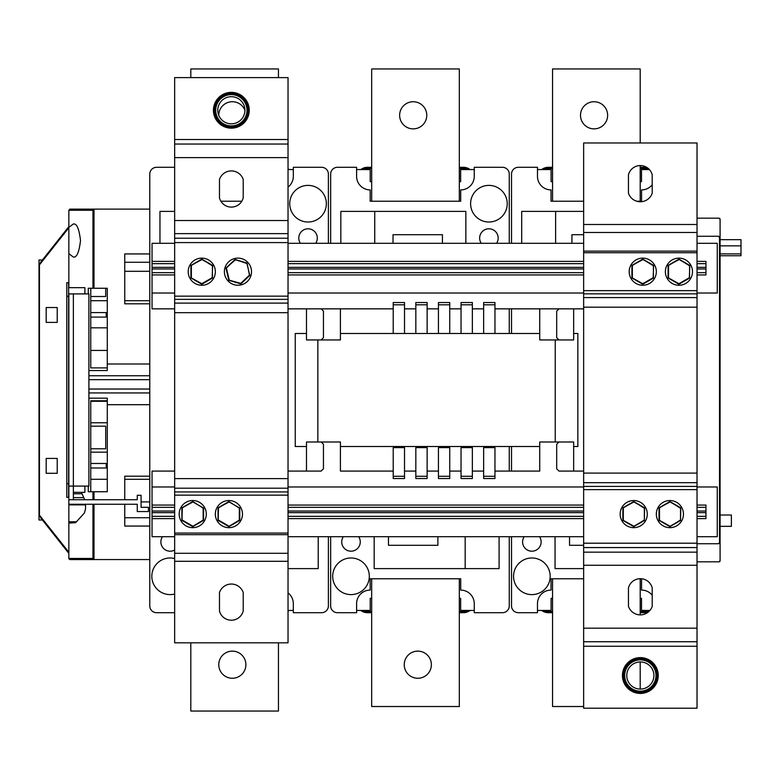 <?xml version="1.0" encoding="UTF-8"?>
<svg xmlns="http://www.w3.org/2000/svg" width="780" height="780" viewBox="0 0 780 780"><rect width="100%" height="100%" fill="white"/><g stroke="black" fill="none" stroke-linecap="round" stroke-linejoin="round"><path stroke-width="1.17" d="M474.26 169.562L460.648 169.562L460.648 181.662L459.322 181.662M371.68 181.662L370.217 181.662L370.217 169.562L356.606 169.562M356.606 610.438L370.217 610.438L370.217 598.338L371.68 598.338M474.26 610.438L460.648 610.438L460.648 598.338L459.322 598.338M649.379 169.562L641.521 169.562L641.521 181.662L640.195 181.662M552.552 181.662L551.09 181.662L551.09 169.562L537.478 169.562M537.478 610.438L551.09 610.438L551.09 598.338L552.552 598.338M649.906 610.438L641.521 610.438L641.521 598.338L640.195 598.338M288.035 611.218A11.3 11.3 0 0 0 289.224 610.438M289.224 169.562A11.3 11.3 0 0 0 288.035 168.782M360.779 169.562A11.3 11.3 0 0 1 367.565 167.3L371.68 167.3M459.322 167.3L463.31 167.3A11.3 11.3 0 0 1 470.087 169.562M470.087 610.438A11.3 11.3 0 0 1 463.31 612.7L459.322 612.7M371.68 612.7L367.565 612.7A11.3 11.3 0 0 1 360.779 610.438M463.31 611.569A10.169 10.169 0 0 0 467.971 610.438L463.31 611.569L459.322 611.569M371.68 611.569L367.565 611.569A10.169 10.169 0 0 1 362.905 610.438L365.576 611.374M367.565 168.431A10.169 10.169 0 0 0 362.905 169.562L367.565 168.431L371.68 168.431M459.322 168.431L463.31 168.431A10.169 10.169 0 0 1 467.971 169.562M465.29 168.626L467.2 169.211M541.651 169.562A11.3 11.3 0 0 1 548.428 167.3L552.552 167.3M640.195 167.3L644.183 167.3A11.3 11.3 0 0 1 647.283 167.739M648.541 611.822A11.3 11.3 0 0 1 644.183 612.7L640.195 612.7M552.552 612.7L548.428 612.7A11.3 11.3 0 0 1 541.651 610.438M644.183 611.569A10.169 10.169 0 0 0 648.843 610.438L644.183 611.569L640.195 611.569M552.552 611.569L548.428 611.569A10.169 10.169 0 0 1 543.767 610.438L546.448 611.374M552.552 168.431L548.428 168.431A10.169 10.169 0 0 0 543.767 169.562L546.439 168.636M640.195 168.431L644.183 168.431A10.169 10.169 0 0 1 648.843 169.562L646.162 168.626M293.319 169.562L288.035 169.562M288.035 610.438L293.319 610.438M369.31 576.293A18.311 18.311 0 0 0 351 557.983A18.311 18.311 0 0 0 332.69 576.293A18.311 18.311 0 0 0 351 594.614A18.311 18.311 0 0 0 369.31 576.293M343.337 536.708A9.272 9.272 0 0 0 351 551.197A9.272 9.272 0 0 0 358.663 536.708M507.224 203.707A18.311 18.311 0 0 0 488.914 185.386A18.311 18.311 0 0 0 470.603 203.707A18.311 18.311 0 0 0 488.914 222.017A18.311 18.311 0 0 0 507.224 203.707M496.577 243.292A9.272 9.272 0 0 0 488.914 228.803A9.272 9.272 0 0 0 481.25 243.292M431.369 664.697A13.562 13.562 0 0 0 417.807 651.134A13.562 13.562 0 0 0 404.235 664.697A13.562 13.562 0 0 0 417.807 678.259A13.562 13.562 0 0 0 431.369 664.697M426.767 115.303A13.562 13.562 0 0 0 413.205 101.741A13.562 13.562 0 0 0 399.633 115.303A13.562 13.562 0 0 0 413.205 128.866A13.562 13.562 0 0 0 426.767 115.303M374.741 211.39L374.741 243.292M465.173 568.61L465.173 536.708M465.855 243.292L465.855 211.39L340.831 211.39L340.831 243.292M374.176 536.708L374.176 568.61L499.083 568.61L499.083 536.708M509.262 243.292L509.262 174.086A6.786 6.786 0 0 0 502.476 167.3L474.26 167.3L474.26 176.348A13.562 13.562 0 0 1 460.697 189.91L460.697 201.22L370.168 201.22L370.168 189.91A13.562 13.562 0 0 1 356.606 176.348L356.606 167.3L337.438 167.3A6.786 6.786 0 0 0 330.652 174.086L330.652 243.292M330.652 536.708L330.652 605.914A6.786 6.786 0 0 0 337.438 612.7L356.606 612.7L356.606 603.652A13.562 13.562 0 0 1 370.168 590.09L370.168 578.779L460.697 578.779L460.697 590.09A13.562 13.562 0 0 1 474.26 603.652L474.26 612.7L502.476 612.7A6.786 6.786 0 0 0 509.262 605.914L509.262 536.708M509.262 471.071L509.262 446.521M509.262 333.479L509.262 308.851M371.68 201.22L371.68 68.952L459.322 68.952L459.322 201.22M459.322 578.779L459.322 706.524L371.68 706.524L371.68 578.779M388.479 536.708L388.479 545.298L437.882 545.298L437.882 536.708M442.426 243.292L442.426 234.702L393.023 234.702L393.023 243.292M550.183 576.293A18.311 18.311 0 0 0 531.872 557.983A18.311 18.311 0 0 0 513.552 576.293A18.311 18.311 0 0 0 531.872 594.614A18.311 18.311 0 0 0 550.183 576.293M524.209 536.708A9.272 9.272 0 0 0 531.872 551.197A9.272 9.272 0 0 0 539.526 536.708M607.639 115.303A13.562 13.562 0 0 0 594.067 101.741A13.562 13.562 0 0 0 580.505 115.303A13.562 13.562 0 0 0 594.067 128.866A13.562 13.562 0 0 0 607.639 115.303M555.614 211.39L555.614 243.292M583.645 211.39L521.693 211.39L521.693 243.292M555.048 536.708L555.048 568.61L583.645 568.61M583.645 201.22L551.041 201.22L551.041 189.91A13.562 13.562 0 0 1 537.478 176.348L537.478 167.3L518.3 167.3A6.786 6.786 0 0 0 511.524 174.086L511.524 243.292M511.524 536.708L511.524 605.914A6.786 6.786 0 0 0 518.3 612.7L537.478 612.7L537.478 603.652A13.562 13.562 0 0 1 551.041 590.09L551.041 578.779L583.645 578.779M511.524 308.851L511.524 333.479M511.524 446.521L511.524 471.071M652.207 184.762A13.562 13.562 0 0 1 641.569 189.91L641.569 201.22L636.704 201.22M652.207 595.237A13.562 13.562 0 0 0 641.569 590.09L641.569 578.779L638.966 578.779M552.552 201.22L552.552 68.952L640.195 68.952L640.195 142.974M640.195 165.584L640.195 201.22M583.645 706.524L552.552 706.524L552.552 578.779M640.195 689.091L640.195 661.957M640.195 614.884L640.195 578.779M569.536 536.708L569.536 545.298L583.645 545.298M583.645 234.702L571.945 234.702L571.945 243.292M68.845 253.627L73.242 256.99C76.674 257.927 79.092 252.437 80.506 240.523C79.092 228.599 76.674 223.109 73.242 224.045L68.845 227.409L68.845 287.664M174.652 558.548A18.311 18.311 0 0 0 151.817 576.293A18.311 18.311 0 0 0 174.652 594.038M162.474 536.708A9.272 9.272 0 0 0 174.652 550.027M326.352 203.707A18.311 18.311 0 0 0 308.041 185.386A18.311 18.311 0 0 0 289.731 203.707A18.311 18.311 0 0 0 308.041 222.017A18.311 18.311 0 0 0 326.352 203.707M315.705 243.292A9.272 9.272 0 0 0 308.041 228.803A9.272 9.272 0 0 0 300.388 243.292M218.77 664.697A13.562 13.562 0 0 1 232.333 651.134A13.562 13.562 0 0 1 245.895 664.697A13.562 13.562 0 0 1 232.333 678.259A13.562 13.562 0 0 1 218.77 664.697M244.91 110.214A13.562 13.562 0 0 0 218.77 115.352M174.652 167.3L156.566 167.3A6.786 6.786 0 0 0 149.78 174.086L149.78 253.939L124.751 253.939L124.751 303.8L149.78 303.8L149.78 363.997L107.279 363.997L107.279 288.259L88.276 288.259L88.276 293.914M69.976 209.128L149.78 209.128L69.976 209.128L68.845 210.259L68.845 227.409M84.679 499.726L81.422 492.336M73.369 499.726L73.369 486.096L68.845 486.096L68.845 499.726L137.261 499.726L137.261 495.281L141.082 495.281L141.082 507.302L148.434 507.302L148.434 511.553L137.261 511.553L137.261 504.25L68.845 504.25L68.845 523.117L75.641 522.658L84.445 512.918L85.556 508.852L85.556 504.25M68.845 523.117L68.845 558.431L69.976 559.562L149.78 559.562L69.976 559.562L68.942 558.909M92.966 499.726L92.966 491.741L88.276 491.741L88.276 486.086M149.78 363.997L149.78 404.693L107.279 404.693L107.279 491.741L94 491.741L94 499.726M68.845 558.431L92.966 558.431L94.497 559.562M124.751 504.25L124.751 526.061L149.78 526.061L149.78 605.914A6.786 6.786 0 0 0 156.566 612.7L174.652 612.7M149.78 404.693L149.78 476.2L124.751 476.2L124.751 499.726M88.901 370.529L107.279 370.529L107.279 363.997M107.279 404.693L107.279 398.171L88.901 398.171M107.279 400.784L90.753 400.784L90.753 491.741M90.753 288.259L90.753 367.916L107.279 367.916M94.497 209.128L92.966 210.259L68.845 210.259M174.652 211.39L159.958 211.39L159.958 243.292M288.035 568.61L318.221 568.61L318.221 536.708M278.45 642.817L278.45 711.048L190.807 711.048L190.807 642.817M328.39 243.292L328.39 174.086A6.786 6.786 0 0 0 321.613 167.3L293.319 167.3L293.319 176.348A13.562 13.562 0 0 1 288.035 187.093M288.035 592.907A13.562 13.562 0 0 1 293.319 603.652L293.319 612.7L321.613 612.7A6.786 6.786 0 0 0 328.39 605.914L328.39 536.708M241.8 201.22L220.886 201.22M149.78 253.939L149.78 303.8M149.78 476.2L149.78 526.061M190.807 77.6L190.807 68.952L278.45 68.952L278.45 77.6M42.422 519.997L39 519.997L39 260.003L42.422 260.003M68.845 553.371L40.823 517.978L39.449 515.141L39.449 264.859L40.823 262.022L68.845 226.629M57.223 307.525L57.223 322.394L46.186 322.394L46.186 307.525L57.223 307.525M57.223 473.294L46.186 473.294L46.186 458.425L57.223 458.425L57.223 473.294M107.279 401.3L90.753 401.3M90.753 312.585L106.216 312.585L106.216 317.099L90.753 317.099M90.753 463.476L106.216 463.476L106.216 468L90.753 468M105.7 288.259L105.7 296.498L90.753 296.498M90.753 426.173L105.7 426.173L105.7 448.783L90.753 448.783M90.753 300.7L107.279 300.7M149.78 300.7L124.751 300.7M124.751 271.303L149.78 271.303M90.753 452.176L107.279 452.176M90.753 422.779L107.279 422.779M107.279 350.435L90.753 350.435M107.279 327.824L90.753 327.824M149.78 501.91L141.082 501.91M124.751 479.3L149.78 479.3M107.279 479.3L90.753 479.3M149.78 262.265L124.751 262.265M149.78 517.735L124.751 517.735M92.966 491.741L94 491.741M68.845 499.726L68.845 504.25M68.845 486.086L68.845 293.914L73.369 293.914L73.369 486.086L68.845 486.086M73.369 293.914L88.901 293.914L88.901 486.086L73.369 486.086M66.807 483.688L66.807 282.682L68.62 282.682L68.62 497.318L66.807 497.318L66.807 483.688L68.62 483.688M66.807 296.312L68.62 296.312M68.62 287.664L84.893 287.664L84.893 293.914M84.893 486.086L84.893 492.336L73.369 492.336M174.652 274.94L152.041 274.94L152.041 243.292L174.652 243.292M174.652 505.06L152.041 505.06L152.041 536.708L174.652 536.708M720.086 515.005L731.386 515.005L731.386 526.334L720.086 526.334M393.218 308.851L288.035 308.851M174.652 308.851L152.041 308.851L152.041 293.026L174.652 293.026M306.491 308.851L306.491 339.944L340.421 339.944L340.421 308.851M393.218 471.071L340.421 471.071L340.421 441.987L306.491 441.987L306.491 471.071L288.035 471.071M174.652 471.071L152.041 471.071L152.041 486.973L174.652 486.973M583.645 471.071L573.651 471.071L573.651 441.987L539.721 441.987L539.721 471.071L494.959 471.071M483.649 471.071L472.348 471.071M461.038 471.071L449.738 471.071M438.438 471.071L427.128 471.071M415.828 471.071L404.518 471.071M583.645 308.851L494.959 308.851M539.721 308.851L539.721 339.944L573.651 339.944L573.651 308.851M573.651 333.479L577.853 333.479L577.853 446.521L573.651 446.521M483.649 304.805L483.649 302.543L494.959 302.543L494.959 304.805L483.649 304.805L483.649 333.479L472.348 333.479L472.348 304.805L461.038 304.805L461.038 333.479L449.738 333.479L449.738 304.805L438.438 304.805L438.438 333.479L427.128 333.479L427.128 304.805L415.828 304.805L415.828 333.479L404.518 333.479L404.518 304.805L393.218 304.805L393.218 333.479L340.421 333.479M539.721 333.479L494.959 333.479L494.959 304.805M306.491 446.521L295.25 446.521L295.25 333.479L306.491 333.479M340.421 446.521L539.721 446.521M415.828 308.851L404.518 308.851M438.438 308.851L427.128 308.851M461.038 308.851L449.738 308.851M483.649 308.851L472.348 308.851M152.041 505.06L152.041 486.973M152.041 274.94L152.041 293.026M697.027 261.378L705.958 261.378L705.958 274.94L697.027 274.94M583.645 274.94L288.035 274.94M288.035 293.026L583.645 293.026M697.027 293.026L717.259 293.026L717.259 243.292L697.027 243.292M288.035 243.292L583.645 243.292M583.645 261.378L288.035 261.378M174.652 261.378L152.041 261.378M697.027 236.262L718.39 236.262A1.131 1.131 0 0 1 719.521 237.393L719.521 542.607A1.131 1.131 0 0 1 718.39 543.738L719.521 542.607M697.027 543.738L718.39 543.738M720.086 219.307A1.131 1.131 0 0 0 718.955 218.176L720.086 219.307L720.086 560.693A1.131 1.131 0 0 1 718.955 561.824L720.086 560.693M697.027 561.824L718.955 561.824M697.027 218.176L718.955 218.176M720.086 239.674L741 239.674L741 255.733L720.086 255.733M741 245.856L720.086 245.856M741 253.89L720.086 253.89M697.027 518.622L705.958 518.622L705.958 505.06L697.027 505.06M583.645 518.622L288.035 518.622M174.652 518.622L152.041 518.622M288.035 536.708L583.645 536.708M697.027 536.708L717.259 536.708L717.259 486.973L697.027 486.973M288.035 486.973L583.645 486.973M583.645 505.06L288.035 505.06M705.958 511.036L697.027 511.036M583.645 511.036L288.035 511.036M174.652 511.036L152.041 511.036M705.958 505.06L705.958 507.332L697.027 507.332M583.645 507.332L288.035 507.332M174.652 507.332L152.041 507.332M705.958 518.622L705.958 516.35L697.027 516.35M583.645 516.35L288.035 516.35M174.652 516.35L152.041 516.35M705.958 512.645L697.027 512.645M583.645 512.645L288.035 512.645M174.652 512.645L152.041 512.645M705.958 268.964L697.027 268.964M583.645 268.964L288.035 268.964M174.652 268.964L152.041 268.964M705.958 267.355L697.027 267.355M583.645 267.355L288.035 267.355M174.652 267.355L152.041 267.355M705.958 261.378L705.958 263.65L697.027 263.65M583.645 263.65L288.035 263.65M174.652 263.65L152.041 263.65M705.958 274.94L705.958 272.668L697.027 272.668M583.645 272.668L288.035 272.668M174.652 272.668L152.041 272.668M494.959 476.287L494.959 478.549L483.649 478.549L483.649 476.287L494.959 476.287L494.959 447.613L483.649 447.613L483.649 476.287M472.348 476.287L472.348 478.549L461.038 478.549L461.038 476.287L472.348 476.287L472.348 447.613L461.038 447.613L461.038 476.287M449.738 476.287L449.738 478.549L438.438 478.549L438.438 476.287L449.738 476.287L449.738 447.613L438.438 447.613L438.438 476.287M427.128 476.287L427.128 478.549L415.828 478.549L415.828 476.287L427.128 476.287L427.128 447.613L415.828 447.613L415.828 476.287M404.518 476.287L404.518 478.549L393.218 478.549L393.218 476.287L404.518 476.287L404.518 447.613L393.218 447.613L393.218 476.287M483.649 333.479L494.959 333.479M461.038 304.805L461.038 302.543L472.348 302.543L472.348 304.805M461.038 333.479L472.348 333.479M438.438 304.805L438.438 302.543L449.738 302.543L449.738 304.805M438.438 333.479L449.738 333.479M415.828 304.805L415.828 302.543L427.128 302.543L427.128 304.805M415.828 333.479L427.128 333.479M393.218 304.805L393.218 302.543L404.518 302.543L404.518 304.805M393.218 333.479L404.518 333.479M558.958 441.987L556.696 444.249L556.696 468.809L558.958 471.071L573.651 471.071M306.491 471.071L321.185 471.071L323.447 468.809L323.447 444.249L321.185 441.987M558.958 308.851L556.696 311.113L556.696 337.681L558.958 339.944M321.185 339.944L323.447 337.681L323.447 311.113L321.185 308.851M719.521 237.393L718.39 236.262M231.348 93.493A16.77 16.77 0 0 1 248.118 110.263A16.77 16.77 0 0 1 231.348 127.033A16.77 16.77 0 0 1 214.568 110.263A16.77 16.77 0 0 1 231.348 93.493A16.77 16.77 0 0 0 214.568 110.263A16.77 16.77 0 0 0 231.348 127.033M231.348 96.701A13.562 13.562 0 0 0 217.776 110.263A13.562 13.562 0 0 0 231.348 123.825A13.562 13.562 0 0 0 244.91 110.263A13.562 13.562 0 0 0 231.348 96.701M243.214 179.429A12.529 12.529 0 0 0 219.472 179.429L219.472 197.886A12.256 12.256 0 0 0 243.214 197.886L243.214 179.429M243.214 592.556A12.529 12.529 0 0 0 219.472 592.556L219.472 611.013A12.256 12.256 0 0 0 243.214 611.013L243.214 592.556M288.035 144.047L288.035 77.6L174.652 77.6L174.652 144.047L288.035 144.047L288.035 157.618L174.652 157.618L174.652 642.817L288.035 642.817L288.035 561.298L174.652 561.298M288.035 561.298L288.035 157.618M174.652 157.618L174.652 144.047M640.331 692.299A16.77 16.77 0 0 1 623.561 675.519A16.77 16.77 0 0 1 640.331 658.749A16.77 16.77 0 0 1 657.111 675.519A16.77 16.77 0 0 1 640.331 692.299A16.77 16.77 0 0 0 657.111 675.519A16.77 16.77 0 0 0 640.331 658.749M640.331 689.091A13.562 13.562 0 0 0 653.903 675.519A13.562 13.562 0 0 0 640.331 661.957A13.562 13.562 0 0 0 626.769 675.519A13.562 13.562 0 0 0 640.331 689.091M628.466 606.362A12.529 12.529 0 0 0 652.207 606.362L652.207 587.896A12.256 12.256 0 0 0 628.466 587.896L628.466 606.362M628.466 193.235A12.529 12.529 0 0 0 652.207 193.235L652.207 174.769A12.256 12.256 0 0 0 628.466 174.769L628.466 193.235M583.645 641.735L583.645 708.191L697.027 708.191L697.027 641.735L583.645 641.735L583.645 628.173L697.027 628.173L697.027 142.974L583.645 142.974L583.645 224.494L697.027 224.494M583.645 224.494L583.645 628.173M697.027 628.173L697.027 641.735M182.881 504.787A13.562 13.562 0 0 0 183.427 523.965A13.562 13.562 0 0 0 202.595 523.419A13.562 13.562 0 0 0 202.059 504.241A13.562 13.562 0 0 0 182.881 504.787M203.599 507.829L203.599 520.377L192.738 526.646L182.101 520.24L182.101 507.965L192.738 501.823L203.375 507.965L203.375 520.24L192.738 526.383L203.151 520.114L203.151 508.092L192.738 501.559L203.151 508.092M192.738 502.086L181.876 507.829L192.738 501.559M182.325 508.092L181.876 520.377L181.876 507.829M219.053 504.787A13.562 13.562 0 0 0 219.599 523.965A13.562 13.562 0 0 0 238.778 523.419A13.562 13.562 0 0 0 238.232 504.241A13.562 13.562 0 0 0 219.053 504.787M239.772 507.829L239.772 520.377L228.91 526.646L218.273 520.24L218.273 507.965L228.91 501.823L239.548 507.965L239.548 520.24L228.91 526.383L239.323 520.114L239.323 508.092L228.91 501.559L239.323 508.092M228.91 502.086L218.049 507.829L228.91 501.559M218.507 508.092L218.049 520.377L218.049 507.829M673.033 500.906A13.562 13.562 0 0 0 656.701 510.968A13.562 13.562 0 0 0 666.754 527.3A13.562 13.562 0 0 0 683.095 517.237A13.562 13.562 0 0 0 673.033 500.906M680.755 520.377L669.893 526.646L659.032 520.377L659.256 507.965L669.893 501.823L680.53 507.965L680.53 520.24L669.893 526.383L659.256 520.24L669.893 526.383L680.53 520.24L680.755 507.829L680.53 520.24M680.306 508.092L669.893 501.559L680.755 507.829M669.893 526.646L680.306 520.114M669.893 502.086L659.032 507.829L669.893 501.559M659.256 520.24L669.893 526.12M636.86 500.906A13.562 13.562 0 0 0 620.529 510.968A13.562 13.562 0 0 0 630.581 527.3A13.562 13.562 0 0 0 646.922 517.237A13.562 13.562 0 0 0 636.86 500.906M644.582 520.377L633.721 526.646L622.859 520.377L623.083 507.965L633.721 501.823L644.358 507.965L644.358 520.24L633.721 526.383L623.083 520.24L633.721 526.383L644.358 520.24L644.582 507.829L644.358 520.24M644.134 508.092L633.721 501.559L644.582 507.829M633.721 526.646L644.134 520.114M633.721 502.086L622.859 507.829L633.721 501.559M623.083 520.24L633.721 526.12M237.958 258.122A13.562 13.562 0 0 0 224.386 271.684A13.562 13.562 0 0 0 237.958 285.246A13.562 13.562 0 0 0 251.521 271.684A13.562 13.562 0 0 0 237.958 258.122M249.97 275.272L240.854 283.891L228.842 280.303L226.19 268.174L235.111 259.74L246.88 263.25L249.727 275.194L240.796 283.637L229.028 280.118L240.737 283.384L249.473 275.125L247.075 263.075L249.473 275.125M246.695 263.425L235.053 259.486L247.075 263.075M240.854 283.891L240.737 283.384M235.18 259.994L225.937 268.096L235.053 259.486M204.925 258.492A13.562 13.562 0 0 0 188.584 268.544A13.562 13.562 0 0 0 198.647 284.885A13.562 13.562 0 0 0 214.978 274.823A13.562 13.562 0 0 0 204.925 258.492M212.647 277.953L201.786 284.232L190.924 277.953L191.149 265.541L201.786 259.399L212.423 265.541L212.423 277.826L201.786 283.969L191.149 277.826L201.786 283.706L212.189 277.7L212.647 265.415L212.189 277.7M212.189 265.678L201.786 259.145L212.647 265.415M201.786 284.232L201.786 283.706M201.786 259.662L190.924 265.415L201.786 259.145M645.908 258.492A13.562 13.562 0 0 0 629.567 268.544A13.562 13.562 0 0 0 639.629 284.885A13.562 13.562 0 0 0 655.96 274.823A13.562 13.562 0 0 0 645.908 258.492M653.63 277.953L642.769 284.232L631.907 277.953L632.131 265.541L642.769 259.399L653.406 265.541L653.406 277.826L642.769 283.969L632.131 277.826L642.769 283.706L653.172 277.7L653.63 265.415L653.172 277.7M653.172 265.678L642.769 259.145L653.63 265.415M642.769 284.232L642.769 283.706M642.769 259.662L631.907 265.415L642.769 259.145M682.081 258.492A13.562 13.562 0 0 0 665.74 268.544A13.562 13.562 0 0 0 675.802 284.885A13.562 13.562 0 0 0 692.133 274.823A13.562 13.562 0 0 0 682.081 258.492M689.803 277.953L678.941 284.232L668.08 277.953L668.304 265.541L678.941 259.399L689.578 265.541L689.578 277.826L678.941 283.969L668.304 277.826L678.941 283.706L689.344 277.7L689.803 265.415L689.344 277.7M689.344 265.678L678.941 259.145L689.803 265.415M678.941 284.232L678.941 283.706M678.941 259.662L668.08 265.415L678.941 259.145M92.966 288.259L92.966 210.259M92.966 558.431L92.966 504.25M94 504.25L94 559.465M149.78 375.745L88.901 375.745M149.78 392.944L88.901 392.944M94 209.225L94 288.259M68.845 227.74L39.449 264.859M39.449 515.141L68.845 552.26M76.42 521.791L68.845 521.791M85.556 504.884L68.845 504.884M83.752 497.64L73.369 497.64M82.056 493.769L73.369 493.769M149.78 379.665L88.901 379.665M149.78 389.035L88.901 389.035M555.243 441.987L555.243 339.944M317.85 339.944L317.85 441.987M231.348 128.164A17.901 17.901 0 0 1 213.437 110.263A17.901 17.901 0 0 1 231.348 92.362A17.901 17.901 0 0 1 249.249 110.263A17.901 17.901 0 0 1 231.348 128.164M231.348 125.911A15.649 15.649 0 0 0 246.987 110.263A15.649 15.649 0 0 0 231.348 94.624A15.649 15.649 0 0 0 215.699 110.263A15.649 15.649 0 0 0 231.348 125.911M288.035 139.532L174.652 139.532M288.035 220.525L174.652 220.525M288.035 533.062L174.652 533.062M288.035 495.134L174.652 495.134M288.035 478.608L174.652 478.608M288.035 312.692L174.652 312.692M288.035 296.156L174.652 296.156M288.035 242.59L174.652 242.59M288.035 233.63L174.652 233.63M288.035 238.222L174.652 238.222M288.035 299.354L174.652 299.354M288.035 303.108L174.652 303.108M288.035 488.192L174.652 488.192M288.035 491.946L174.652 491.946M288.035 534.661L174.652 534.661M288.035 553.303L174.652 553.303M640.331 657.618A17.901 17.901 0 0 1 658.242 675.519A17.901 17.901 0 0 1 640.331 693.43A17.901 17.901 0 0 1 622.43 675.519A17.901 17.901 0 0 1 640.331 657.618M640.331 659.88A15.649 15.649 0 0 0 624.692 675.519A15.649 15.649 0 0 0 640.331 691.168A15.649 15.649 0 0 0 655.98 675.519A15.649 15.649 0 0 0 640.331 659.88M583.645 646.259L697.027 646.259M583.645 565.256L697.027 565.256M583.645 252.72L697.027 252.72M583.645 290.648L697.027 290.648M583.645 307.183L697.027 307.183M583.645 473.09L697.027 473.09M583.645 489.625L697.027 489.625M583.645 543.202L697.027 543.202M583.645 552.152L697.027 552.152M583.645 547.57L697.027 547.57M583.645 486.427L697.027 486.427M583.645 482.683L697.027 482.683M583.645 297.59L697.027 297.59M583.645 293.846L697.027 293.846M583.645 251.121L697.027 251.121M583.645 232.489L697.027 232.489M192.738 526.646L181.876 520.377M182.325 520.114L192.738 526.12M228.91 526.646L218.049 520.377M218.507 520.114L228.91 526.12M659.032 520.377L659.032 507.829M659.49 508.092L659.49 520.114M622.859 520.377L622.859 507.829M623.308 508.092L623.308 520.114M228.842 280.303L225.937 268.096M226.434 268.242L229.222 279.942M190.924 277.953L190.924 265.415M191.373 265.678L191.373 277.7M631.907 277.953L631.907 265.415M632.356 265.678L632.356 277.7M668.08 277.953L668.08 265.415M668.528 265.678L668.528 277.7"/></g></svg>
